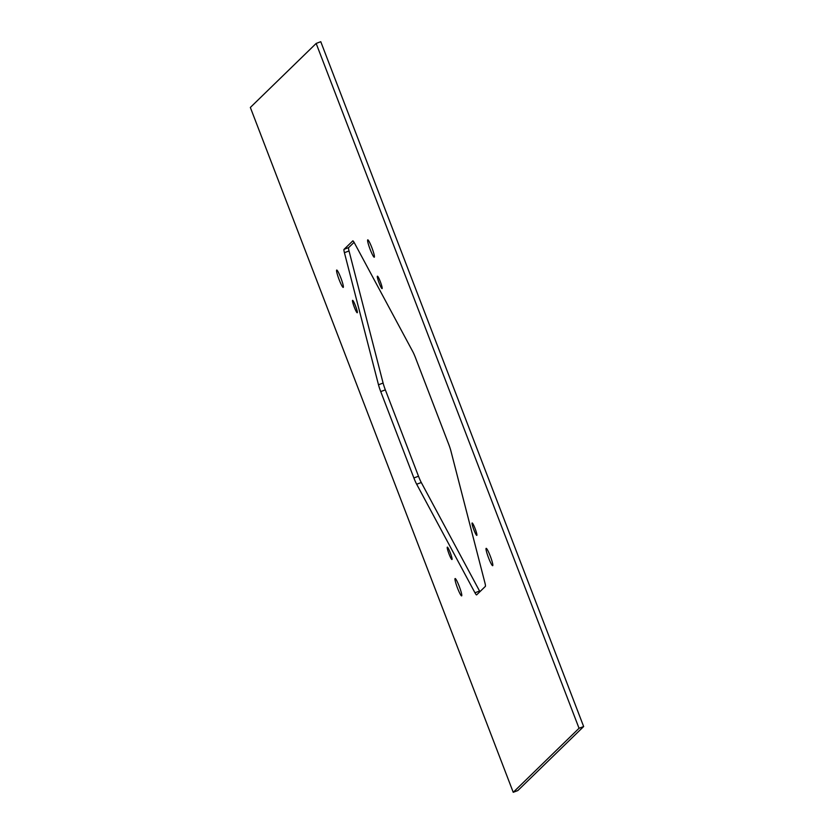 <?xml version="1.0" encoding="UTF-8"?>
<svg xmlns="http://www.w3.org/2000/svg" width="834" height="834" viewBox="0 0 834 834"><rect width="100%" height="100%" fill="white"/><g stroke="black" fill="none" stroke-linecap="round" stroke-linejoin="round"><path stroke-width="1.25" d="M513.233 792.3L517.841 790.559L583.654 726.539L579.046 728.28L513.233 792.3L250.346 107.461L316.159 43.441L579.046 728.28M583.654 726.539L320.767 41.7L316.159 43.441M447.274 547.177A6.62 0.792 69.4 0 1 447.316 547.146A6.62 0.792 69.4 0 1 450.329 552.9A6.62 0.792 69.4 0 1 452.007 559.51A6.62 0.792 69.4 0 1 451.976 559.531A6.62 0.792 69.4 0 1 448.963 553.786A6.62 0.792 69.4 0 1 447.274 547.177M377.375 276.221A6.62 0.792 69.4 0 1 377.416 276.2A6.62 0.792 69.4 0 1 380.429 281.955A6.62 0.792 69.4 0 1 382.118 288.564A6.62 0.792 69.4 0 1 382.076 288.585A6.62 0.792 69.4 0 1 379.063 282.841A6.62 0.792 69.4 0 1 377.375 276.221M472.107 523.012A6.62 0.792 69.4 0 1 472.148 522.991A6.62 0.792 69.4 0 1 475.161 528.746A6.62 0.792 69.4 0 1 476.85 535.355A6.62 0.792 69.4 0 1 476.808 535.376A6.62 0.792 69.4 0 1 473.795 529.632A6.62 0.792 69.4 0 1 472.107 523.012M352.542 300.386A6.62 0.792 69.4 0 1 352.573 300.355A6.62 0.792 69.4 0 1 355.597 306.109A6.62 0.792 69.4 0 1 357.275 312.719A6.62 0.792 69.4 0 1 357.244 312.75A6.62 0.792 69.4 0 1 354.231 306.995A6.62 0.792 69.4 0 1 352.542 300.386M352.73 240.89A9.925 1.188 -110.6 0 1 352.782 240.859A9.925 1.188 -110.6 0 1 354.419 242.955L412.715 351.489A9.925 1.188 69.4 0 1 415.499 357.765L448.661 444.147A9.925 1.188 69.4 0 1 450.902 450.954L484.971 583.039A9.925 1.188 -110.6 0 1 485.357 586.396L476.662 594.851A9.925 1.188 -110.6 0 1 476.61 594.882A9.925 1.188 -110.6 0 1 474.963 592.776L416.677 484.241A9.925 1.188 -110.6 0 1 413.883 477.965L380.731 391.594A9.925 1.188 -110.6 0 1 378.49 384.787L344.421 252.692A9.925 1.188 -110.6 0 1 344.035 249.345L352.845 240.849M455.062 578.577A9.268 1.115 69.4 0 1 455.114 578.546A9.268 1.115 69.4 0 1 459.336 586.594A9.268 1.115 69.4 0 1 461.692 595.851A9.268 1.115 69.4 0 1 461.65 595.883A9.268 1.115 69.4 0 1 457.428 587.834A9.268 1.115 69.4 0 1 455.062 578.577M354.075 242.329L348.643 247.604A9.925 1.188 -110.6 0 0 349.029 250.961L344.421 252.692M474.963 592.776L479.571 591.045A9.925 1.188 -110.6 0 0 479.925 591.671M479.571 591.045L421.285 482.511L416.677 484.241M421.285 482.511A9.925 1.188 -110.6 0 1 418.501 476.235L385.339 389.853L380.731 391.594M385.339 389.853A9.925 1.188 -110.6 0 1 383.098 383.046L349.029 250.961M336.644 270.091A9.268 1.115 69.4 0 1 336.696 270.049A9.268 1.115 69.4 0 1 340.918 278.108A9.268 1.115 69.4 0 1 343.274 287.365A9.268 1.115 69.4 0 1 343.233 287.396A9.268 1.115 69.4 0 1 339.011 279.338A9.268 1.115 69.4 0 1 336.644 270.091M367.69 239.89A9.268 1.115 69.4 0 1 367.742 239.858A9.268 1.115 69.4 0 1 371.964 247.906A9.268 1.115 69.4 0 1 374.32 257.164A9.268 1.115 69.4 0 1 374.278 257.195A9.268 1.115 69.4 0 1 370.056 249.147A9.268 1.115 69.4 0 1 367.69 239.89M486.107 548.376A9.268 1.115 69.4 0 1 486.159 548.345A9.268 1.115 69.4 0 1 490.382 556.393A9.268 1.115 69.4 0 1 492.738 565.65A9.268 1.115 69.4 0 1 492.696 565.681A9.268 1.115 69.4 0 1 488.474 557.633A9.268 1.115 69.4 0 1 486.107 548.376M348.643 247.604L344.035 249.345M418.501 476.235L413.883 477.965M383.098 383.046L378.49 384.787"/></g></svg>
